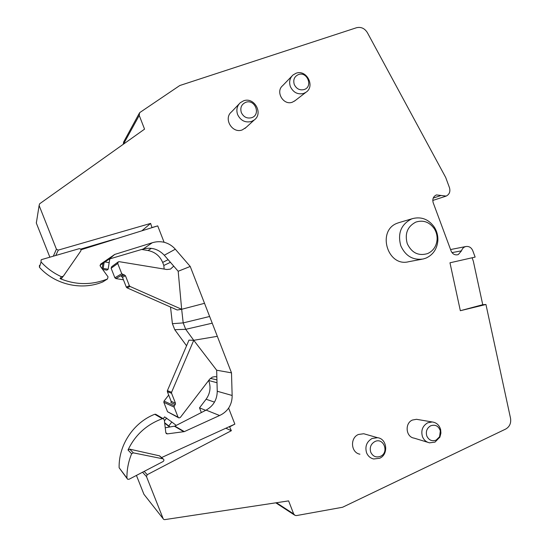 <?xml version="1.0" encoding="UTF-8"?>
<svg xmlns="http://www.w3.org/2000/svg" width="547" height="547" viewBox="0 0 547 547"><rect width="100%" height="100%" fill="white"/><g stroke="black" fill="none" stroke-linecap="round" stroke-linejoin="round"><path stroke-width="0.82" d="M139.184 113.475L123.643 142.008L123.28 144.285M36.423 221.966L36.328 223.073L49.866 257.193M141.673 249.453L148.046 250.533C154.992 251.955 159.861 255.921 162.65 262.423L163.833 265.466L164.127 269.062M118.077 262.013L111.656 266.71L111.13 268.249L114.884 277.794L115.875 278.587L123.444 279.797M170.52 307.038L172.401 323.687L174.746 329.691L186.561 345.779M168.695 395.064L164.025 401.095L163.84 402.346L167.532 411.734L178.404 417.662M217.009 382.736L208.653 380.486M208.756 380.746C211.067 387.324 210.171 393.491 206.082 399.242L199.518 407.85L201.358 412.554M141.858 230.813L150.63 223.415L58.29 250.102L56.416 249.193L39.117 205.508L39.616 203.805L144.552 129.147L139.239 115.424L139.615 112.689L179.778 85.53L356.466 27.747C360.999 26.673 364.63 28.307 367.365 32.635L445.696 177.46L449.477 187.696C450.537 191.58 449.436 194.376 446.181 196.086L436.451 194.917C433.299 196.421 432.212 199.026 433.197 202.739L451.09 250.957C452.417 253.89 454.536 255.169 457.449 254.793L458.324 254.526L461.504 250.827C462.236 248.529 463.678 247.1 465.832 246.533C469.011 246.095 471.323 247.476 472.765 250.683L475.138 257.09L449.969 262.792L460.342 310.71L485.948 304.488L510.536 418.291C511.247 423.173 509.626 426.763 505.681 429.067L342.572 507.254L296.501 515.575L295.072 515.418L293.684 513.954L288.618 500.888L164.688 519.636L163.69 519.411L143.909 494.262L136.435 475.418M143.909 494.262L144.333 494.796M229.815 426.749L234.854 424.123L229.453 426.585L231.36 430.708L147.225 474.687L146.487 476.594L163.197 518.788M231.36 430.708L225.856 428.226M205.686 410.332L199.518 407.85M216.844 376.958L215.142 376.63L212.325 377.129L209.624 379.221L180.332 417.443L178.958 417.942L178.055 417.156L174.11 407.112L174.308 405.778L175.266 404.534L170.958 402.619L171.149 401.313L167.368 391.679L167.389 390.674L188.968 340.145L193.741 340.296L216.66 370.21L217.241 391.249C217.111 399.666 213.405 405.956 206.116 410.113L174.869 426.113L165.235 427.747M156.189 414.571L154.739 414.27C133.721 422.414 118.549 444.896 119.13 467.74L126.986 478.42M167.368 391.679L171.573 393.286L171.594 392.254L193.741 340.296L217.33 336.323L231.504 372.856L232.14 395.474C232.236 400.028 231.06 404.24 228.625 408.117L234.854 424.123M174.746 329.691L185.707 329.321L193.741 340.296M212.236 323.188L185.707 329.321L183.197 322.901L181.666 309.287L130.097 286.484L129.379 285.739L125.434 275.681L121.749 273.719L117.735 263.49L118.296 261.849L119.212 261.678L166.883 269.514L170.479 269.097L173.727 266.129L178.185 271.264L181.666 309.287L204.523 303.318L217.33 336.323M181.666 309.287L177.207 309.992L127.013 287.825L130.097 286.484M178.185 271.264L190.226 266.457L204.523 303.318M39.439 265.425L39.418 267.278C54.741 284.426 80.799 290.525 101.639 282.382L102.945 281.821M99.992 265.336L109.222 259.059L143.191 249.008C151.41 246.984 158.439 249.063 164.278 255.237L173.727 266.129M150.63 223.415L151.977 227.668L81.018 249.76M114.357 239.169L80.655 249.117M190.226 266.457L175.313 249.206C172.271 245.747 168.538 243.436 164.093 242.259L157.721 225.877L152.21 227.477M291.852 76.149L282.696 85.626C275.093 91.629 283.442 105.803 292.419 102.173L295.148 100.614M417.874 419.535L416.506 419.303L412.431 420.041C404.554 423.193 405.799 437.012 414.065 438.12L427.692 442.27M365.758 434.318L363.734 433.737L358.442 434.475C349.806 437.908 350.921 452.772 359.933 454.195M239.046 104.019L231.552 111.861C223.08 118.494 232.311 133.953 242.28 129.899L246.082 127.43M399.221 222.547L397.539 223.114C376.486 230.273 387.426 267.538 408.821 261.685L422.024 259.21M161.57 457.559L229.453 426.585M228.625 408.117C226.273 411.378 223.258 413.84 219.586 415.515L184.312 431.624L167.45 433.867L166.787 433.812L165.816 432.65L164.305 419.843L163.245 418.646L162.343 418.701C146.569 424.568 135.123 434.995 128.012 449.99L129.721 449.155L159.362 455.801L160.271 456.444M163.102 461.518L129.044 479.268L127.595 479.234L126.931 478.044C126.836 469.688 128.395 461.6 131.615 453.784L133.324 452.854L163.081 458.858C164.182 459.692 164.189 460.581 163.102 461.518M216.66 370.21L231.504 372.856M175.266 404.534L175.464 403.194L171.573 393.286M62.7 276.912L61.524 278.45L60.04 278.601C75.39 284.939 90.809 285.219 106.289 279.442L107.492 278.956L108.032 276.837L100.265 266.157L100.634 264.133L114.761 254.423L152.237 242.765C156.141 241.548 160.093 241.384 164.093 242.259M157.721 225.877L151.977 227.668M61.421 276.72C53.627 273.185 46.837 268.269 41.059 261.958L41.073 259.955L41.75 259.551L79.117 248.7C80.73 248.7 81.298 249.453 80.812 250.957L63.315 276.214L61.421 276.72L60.04 278.601M472.123 257.774L473.367 261.329L482.741 304.7L485.948 304.488M460.342 310.71L482.741 304.7M296.071 73.236C306.6 69.141 315.489 86.385 305.93 92.299L303.674 93.441C297.698 94.795 293.26 92.505 290.361 86.563C288.884 82.002 289.732 78.159 292.918 75.048L296.071 73.236M298.484 74.556C307.393 71.165 313.287 86.85 304.132 89.558C299.694 90.563 296.399 88.86 294.252 84.443C292.966 79.739 294.375 76.443 298.484 74.556M435.009 442.113L439.904 437.06L440.916 433.149L440.656 429.689C439.357 425.149 436.547 422.578 432.226 421.969L427.727 422.79C422.544 425.887 420.787 430.503 422.455 436.636C423.85 440.027 426.216 442.092 429.545 442.838L435.009 442.113M430.728 425.764C435.385 424.294 438.585 426.004 440.328 430.886L439.583 436.752L436.137 440.116C431.973 441.573 428.869 440.219 426.817 436.048C425.58 431.501 426.886 428.069 430.728 425.764M379.632 458.277C388.746 454.536 387.167 438.749 377.58 437.703L372.097 438.475C366.675 441.682 364.822 446.427 366.552 452.718C367.94 456.082 370.305 458.174 373.656 458.988L379.632 458.277M374.859 441.573C383.604 437.115 389.457 452.526 380.473 456.321C376.11 457.846 372.863 456.465 370.736 452.178C369.451 447.501 370.825 443.966 374.859 441.573M251.449 121.496L254.252 119.978C263.592 113.455 254.259 96.628 243.579 100.819L240.304 102.699C236.974 105.92 236.072 109.872 237.603 114.549C240.605 120.627 245.22 122.938 251.449 121.496M245.76 102.31C255.08 98.747 261.186 114.836 251.62 117.708C246.984 118.781 243.552 117.051 241.316 112.532C239.983 107.697 241.466 104.292 245.76 102.31M426.017 258.095C433.094 254.813 437.039 249.015 437.853 240.694C438.099 235.846 436.944 231.36 434.393 227.244C428.766 219.333 421.539 216.441 412.705 218.568L411.447 219.012C400.999 224.502 397.45 233.432 400.801 245.801C405.477 255.996 412.917 260.393 423.118 259.005L426.017 258.095M415.823 222.103C423.262 219.764 429.422 221.973 434.311 228.728C436.369 232.044 437.299 235.661 437.101 239.579C436.438 246.287 433.258 250.964 427.556 253.603C418.503 256.215 411.741 252.905 407.269 243.682C404.568 233.726 407.419 226.533 415.823 222.103M102.385 269.069L103.198 268.433L104.121 262.492M102.966 263.285L102.125 268.707M109.407 240.919L109.489 240.543M103.198 268.433L108.149 269.233L106.904 270.143L102.665 269.459M108.149 269.233L109.168 262.649L104.901 261.951M109.168 262.649L109.831 258.881M169.673 427.022L164.695 423.139M176.243 425.409L171.806 422.011L168.777 425.956L164.647 422.756M168.777 425.956L170.083 426.961M163.259 418.653L164.626 416.876L171.806 422.011M166.664 418.017L164.428 420.916M124.367 274.826L121.434 276.488L122.473 277.322L126.309 287.1L127.013 287.825M276.433 502.734L293.684 513.954M146.487 476.594L142.548 472.232M147.225 474.687L144.182 471.377M214.486 402.12L206.082 399.242M216.927 379.864L210.39 378.38M178.055 417.156L167.532 411.734M174.11 407.112L163.84 402.346M174.308 405.778L164.025 401.095M167.389 390.674L171.594 392.254M172.401 323.687L183.197 322.901L209.631 316.481M117.735 263.49L111.13 268.249M170.425 262.321L163.833 265.466M58.29 250.102L55.773 255.476M56.416 249.193L53.326 256.187M39.117 205.508L36.328 223.073M119.13 467.74L126.931 478.044M131.615 453.784L128.012 449.99M154.739 414.27L162.343 418.701M165.844 432.8L167.45 433.867M174.472 426.243L183.867 431.754M174.869 426.113L184.312 431.624M206.116 410.113L219.586 415.515M217.241 391.249L232.14 395.474M171.149 401.313L175.464 403.194M133.324 452.854L129.721 449.155M162.815 458.776L159.362 455.801M175.313 249.206L164.278 255.237M143.191 249.008L152.237 242.765M109.222 259.059L114.761 254.423M108.839 259.244L114.344 254.628M102.624 281.999L107.362 279.018M41.059 261.958L39.418 267.278M139.239 115.424L123.431 144.176M441.012 195.511L433.217 198.089M452.007 252.625L461.504 250.827M108.675 240.824L108.614 241.172M151.403 248.345L148.046 250.533M168.127 259.668L162.65 262.423M121.749 273.719L114.884 277.794M122.815 274.573L115.875 278.587M125.434 275.681L122.473 277.322M129.379 285.739L126.309 287.1M294.341 514.939L275.791 502.83M163.204 418.633L155.56 414.209M166.103 433.354L166.787 433.805M163.081 458.858L159.628 455.89M108.88 259.216L114.385 254.601M107.479 278.97L102.747 281.944M62.96 276.57L61.551 278.43M432.78 200.448L445.921 196.182M450.564 249.548L465.832 246.533M294.457 101.147L305.93 92.299M416.506 419.303L432.226 421.969M440.328 430.886L440.656 429.689M439.583 436.752L439.651 437.579M363.734 433.737L377.58 437.703M244.981 128.436L254.252 119.978M398.763 222.684L412.705 218.568M434.311 228.728L434.393 227.244M437.101 239.579L437.853 240.694"/></g></svg>

